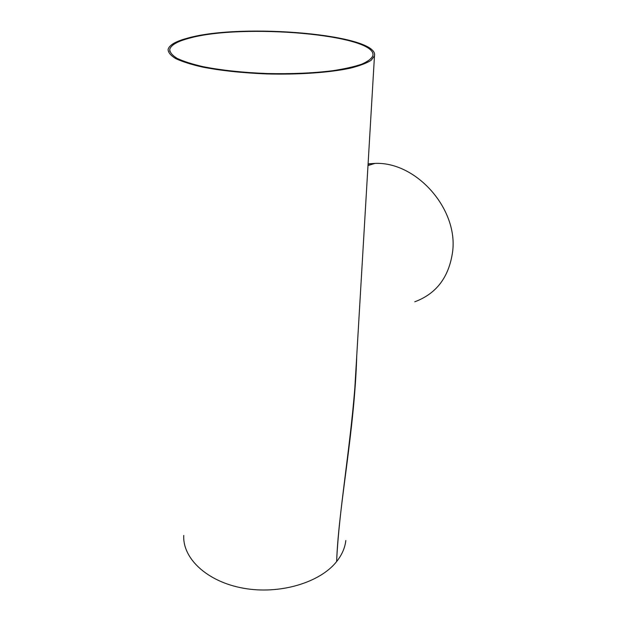 <?xml version="1.0" encoding="UTF-8"?>
<svg xmlns="http://www.w3.org/2000/svg" width="621" height="621" viewBox="0 0 621 621"><rect width="100%" height="100%" fill="white"/><g stroke="black" fill="none" stroke-linecap="round" stroke-linejoin="round"><path stroke-width="0.93" d="M356.749 355.724C354.537 431.649 339.027 503.142 336.706 559.777L336.605 561.594C341.93 554.879 344.997 547.862 345.819 540.526M368.098 163.82L374.983 163.401C416.412 161.53 458.539 209.293 452.569 252.072C448.921 277.214 436.33 293.78 414.789 301.775M368.028 165.015L370.302 164.782M183.754 535.434C182.45 558.287 206.964 581.706 243.316 588.203C279.59 594.833 320.087 582.63 336.605 561.594L336.706 559.777C339.004 511.393 349.631 452.352 354.824 388.249L355.748 372.662M187.829 38.083C241.825 22.69 379.773 34.489 374.479 55.874L371.125 60.322C366.584 63.202 359.652 65.81 350.329 68.17C329.875 72.572 298.88 74.792 266.727 73.93C242.19 72.944 220.634 70.631 202.073 66.983C190.989 64.429 182.209 61.634 175.72 58.607C170.682 55.525 168.144 52.451 168.089 49.393C169.3 44.991 175.883 41.227 187.829 38.083M189.087 38.277C242.167 23.086 378.127 34.722 372.856 55.758C371.521 58.731 367.756 61.557 361.569 64.242C354.001 66.789 344.306 68.954 332.468 70.755C312.922 73.154 291.039 74.078 266.813 73.526C242.679 72.556 221.472 70.274 203.207 66.695C192.3 64.18 183.653 61.432 177.264 58.452C172.304 55.416 169.797 52.389 169.743 49.377C170.93 45.061 177.381 41.359 189.087 38.277M367.997 165.535L374.983 163.401M374.479 55.874L355.748 372.639M169.743 49.377L169.805 51.434"/></g></svg>
